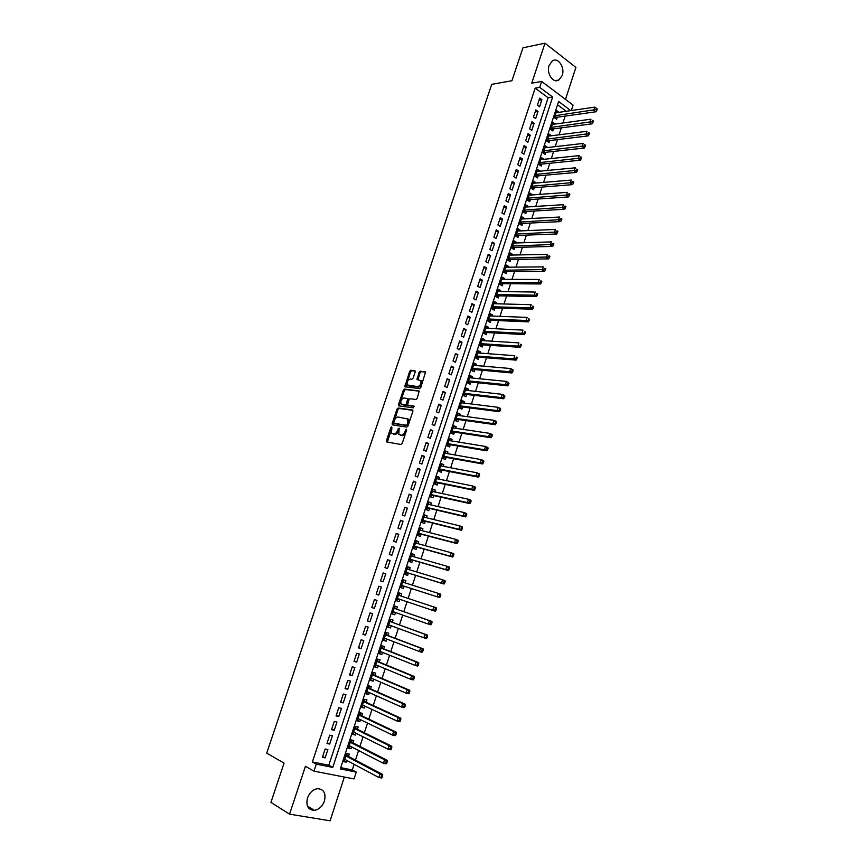 <?xml version="1.0" encoding="UTF-8"?>
<svg xmlns="http://www.w3.org/2000/svg" width="864" height="864" viewBox="0 0 864 864"><rect width="100%" height="100%" fill="white"/><g stroke="black" fill="none" stroke-linecap="round" stroke-linejoin="round"><path stroke-width="1.3" d="M391.889 427.777L391.63 426.827L390.798 427.604L386.435 440.629L386.802 442.001L400.993 444.485L402.214 443.372L406.62 430.121L406.35 429.16L404.924 431.654C403.963 434.041 402.667 435.229 401.047 435.218L398.779 434.311L399.168 428.144L397.526 430.456C396.576 432.832 395.291 434.009 393.692 433.998L391.468 433.112L391.889 427.777L387.407 442.098M406.652 430.024L405.907 432.086L404.924 431.654M399.211 428.879L398.509 430.888L397.526 430.456M549.115 65.362C546.156 73.31 553.219 83.819 558.857 80.017L562.226 75.438C565.175 67.554 558.144 56.959 552.431 60.836L549.115 65.362M307.465 798.023C305.78 805.907 308.124 810.022 314.474 810.356C319.075 809.471 322.402 806.35 324.443 801.014C326.128 793.087 323.741 788.983 317.304 788.713C312.779 789.642 309.496 792.742 307.465 798.023M415.195 371.952L414.806 370.656L410.8 370.267L409.612 371.401L404.86 386.759L419.58 388.627L420.8 387.482L425.596 371.898L420.282 371.185L419.072 372.33L417.053 379.577L420.822 380.678C421.448 383.724 420.401 385.7 417.668 386.618L407.268 384.966C406.642 381.953 407.678 379.987 410.378 379.048L411.944 379.22L413.143 378.086L415.195 371.952M535.183 88.139L312.379 761.951L328.795 765.234L548.122 97.762L535.183 88.139L539.708 87.372L541.663 81.443L573.08 105.095L571.309 110.56M340.729 767.632L352.264 769.932L356.26 772.092L354.035 778.928L313.988 771.142L305.413 766.303L289.559 814.158L270.929 802.386L284.051 763.117L266.728 753.149L491.713 84.38L511.952 80.708L522.936 47.822L544.99 43.2L531.738 83.182L541.663 81.443M313.988 771.142L316.3 764.132L332.759 767.405L552.658 97.038L539.708 87.372M312.379 761.951L316.3 764.132M398.174 408.013L396.986 409.126L392.159 423.533L392.526 424.883L406.782 427.108L407.992 425.984L412.862 411.34L412.474 409.99L398.174 408.013L399.146 408.456L397.958 409.568L393.109 424.969M398.509 404.557L403.304 390.215L404.503 389.092L419.224 391.014L417.193 398.347L415.973 399.481L410.108 398.736L408.899 399.859L407.57 405.086L414.007 406.123L413.435 407.851L398.887 405.886L398.509 404.557L399.481 405L404.276 390.668L403.304 390.215M565.477 99.36L575.899 67.424L544.99 43.2M289.559 814.158L330.08 820.8L344.358 777.049M558.868 112.363L556.157 112.676M558.9 112.277L556.794 110.722L554.504 117.72L556.61 119.264L557.28 117.223M555.044 124.06L552.355 124.297M555.088 123.919L552.982 122.386L550.692 129.395L552.809 130.928L553.468 128.876M551.221 135.788L548.543 135.94M551.275 135.605L549.158 134.082L546.858 141.113L548.986 142.625L549.655 140.573M547.376 147.55L544.73 147.625M547.452 147.312L545.324 145.811L543.013 152.863L545.152 154.354L545.821 152.302M543.521 159.354L540.896 159.343M543.618 159.062L541.48 157.572L539.158 164.657L541.307 166.126L541.976 164.063M539.654 171.191L537.052 171.104M539.762 170.845L537.613 169.376L535.302 176.472L537.451 177.93L538.132 175.867M535.777 183.06L533.196 182.898M535.907 182.66L533.747 181.213L531.425 188.33L533.585 189.778L534.265 187.704M531.889 194.972L529.33 194.724M532.04 194.519L529.87 193.082L527.537 200.221L529.708 201.647L530.388 199.573M527.99 206.906L525.452 206.582M528.152 206.41L525.971 204.995L523.627 212.155L525.82 213.559L526.5 211.475M524.081 218.894L524.254 218.344L521.564 218.484M524.254 218.344L522.072 216.94L519.718 224.122L521.91 225.515L522.601 223.42M520.15 230.904L520.355 230.299L517.666 230.418M520.355 230.299L518.152 228.917L515.797 236.12L518 237.492L518.681 235.397M516.218 242.957L516.434 242.298L513.745 242.384M516.434 242.298L514.22 240.937L511.855 248.162L514.069 249.512L514.76 247.406M512.266 255.053L512.503 254.34L509.825 254.394M512.503 254.34L510.278 252.99L507.913 260.237L510.138 261.576L510.829 259.459M508.302 267.181L508.561 266.404L505.883 266.436M508.561 266.404L506.326 265.075L503.95 272.354L506.185 273.672L506.876 271.555M504.338 279.342L504.598 278.521L501.941 278.51M504.598 278.521L502.362 277.204L499.975 284.504L502.222 285.8L502.913 283.673M500.353 291.546L500.634 290.66L497.977 290.628M500.634 290.66L498.388 289.375L496.001 296.687L498.247 297.972L498.949 295.834M496.346 303.782L496.66 302.843L494.003 302.778M496.66 302.843L494.402 301.568L492.005 308.912L494.262 310.176L494.964 308.038M492.34 316.062L492.664 315.068L490.018 314.971M492.664 315.068L490.396 313.816L487.987 321.17L490.266 322.423L490.968 320.274M488.322 328.374L488.657 327.326L486.022 327.197M488.657 327.326L486.389 326.084L483.97 333.472L486.259 334.703L486.961 332.543M484.283 340.729L484.65 339.628L482.015 339.466M484.65 339.628L482.36 338.407L479.941 345.805L482.231 347.015L482.933 344.855M480.244 353.117L480.622 351.961L477.986 351.767M480.622 351.961L478.321 350.752L475.891 358.182L478.192 359.37L478.904 357.21M476.183 365.548L476.582 364.327L473.958 364.1M476.582 364.327L474.271 363.15L471.83 370.602L474.152 371.768L474.854 369.598M472.111 378.011L472.522 376.736L469.908 376.488M472.522 376.736L470.21 375.57L467.759 383.054L470.092 384.199L470.794 382.028M468.029 390.517L468.461 389.189L465.847 388.897M468.461 389.189L466.128 388.044L463.676 395.539L466.009 396.673L466.733 394.492M463.925 403.067L464.378 401.674L461.776 401.35M464.378 401.674L462.046 400.55L459.583 408.067L461.927 409.18L462.64 406.987M459.821 415.649L460.285 414.202L457.693 413.845M460.285 414.202L457.942 413.089L455.468 420.638L457.834 421.729L458.546 419.537M455.695 428.274L456.192 426.762L453.6 426.384M456.192 426.762L453.827 425.682L451.354 433.242L453.719 434.322L454.442 432.119M451.559 440.932L452.066 439.366L449.485 438.955M452.066 439.366L449.701 438.296L447.217 445.889L449.593 446.947L450.317 444.733M447.412 453.632L447.941 452.012L445.36 451.559M447.941 452.012L445.554 450.965L443.07 458.579L445.457 459.616L446.18 457.391M443.254 466.376L443.804 464.692L441.234 464.206M443.804 464.692L441.407 463.666L438.912 471.301L441.31 472.316L442.033 470.092M439.074 479.164L439.646 477.414L437.076 476.896M439.646 477.414L437.238 476.41L434.732 484.078L437.141 485.071L437.875 482.836M434.884 491.983L435.478 490.18L432.918 489.629M435.478 490.18L433.058 489.186L430.553 496.876L432.972 497.858L433.706 495.612M430.682 504.846L431.298 502.978L428.749 502.394M431.298 502.978L428.868 502.016L426.352 509.728L428.782 510.678L429.516 508.432M426.47 517.752L427.097 515.819L424.559 515.203M427.097 515.819L424.667 514.879L422.14 522.612L424.58 523.541L425.315 521.294M422.248 530.701L422.896 528.703L420.358 528.055M422.896 528.703L420.444 527.774L417.906 535.54L420.368 536.458L421.103 534.19M418.003 543.683L418.673 541.631L416.146 540.94M418.673 541.631L416.21 540.724L413.672 548.51L416.135 549.396L416.88 547.128M413.748 556.708L414.439 554.591L411.912 553.867M414.439 554.591L411.966 553.705L409.417 561.514L411.89 562.388L412.636 560.11M409.482 569.776L410.195 567.594L407.678 566.838M410.195 567.594L407.711 566.73L405.151 574.571L407.635 575.413L408.38 573.134M405.194 582.887L405.929 580.64L403.423 579.852M405.929 580.64L403.445 579.798L400.874 587.66L403.369 588.492L404.114 586.202M399.827 599.335L399.082 601.603L396.587 600.75M400.907 596.02L401.663 593.73L399.157 592.909L396.576 600.793L399.082 601.603M395.518 612.533L394.794 614.758L392.299 613.872M396.619 609.163L397.375 606.863L394.859 606.053L392.267 613.969L394.794 614.758M391.187 625.784L390.485 627.955L388.001 627.037M392.31 622.339L393.066 620.028L390.539 619.25L387.947 627.188L390.485 627.955M386.845 639.068L386.154 641.185L383.681 640.235M388.001 635.558L388.757 633.236L386.219 632.48L383.616 640.44L386.154 641.185M382.493 652.396L381.823 654.469L379.35 653.476M383.67 648.821L384.426 646.499L381.877 645.764L379.264 653.746L381.823 654.469M378.13 665.777L377.471 667.796L375.008 666.77M379.318 662.126L380.084 659.794L377.525 659.081L374.9 667.094L377.471 667.796M373.745 679.19L373.108 681.156L370.645 680.098M374.965 675.475L375.721 673.132L373.151 672.44L370.526 680.476L373.108 681.156M369.349 692.647L368.723 694.57L366.282 693.468M370.591 688.867L371.358 686.513L368.766 685.843L366.131 693.911L368.723 694.57M364.943 706.158L364.327 708.016L361.897 706.882M366.196 702.292L366.973 699.937L364.37 699.289L361.724 707.389L364.327 708.016M360.515 719.701L359.921 721.516L357.491 720.338M361.8 715.77L362.567 713.416L359.964 712.789L357.307 720.9L359.921 721.516M356.076 733.288L355.504 735.048L353.084 733.838M357.383 729.292L358.16 726.926L355.536 726.322L352.879 734.465L355.504 735.048M351.626 746.928L351.065 748.634L348.656 747.382M352.955 742.856L353.732 740.48L351.097 739.897L348.43 748.062L351.065 748.634M325.156 749.002L322.412 757.307L325.145 757.868L327.877 749.574L325.156 749.002M329.702 735.188L326.981 743.472L329.692 744.055L332.413 735.782L329.702 735.188M334.249 721.429L331.528 729.68L334.228 730.285L336.938 722.045L334.249 721.429M338.764 707.713L336.053 715.932L338.742 716.558L341.453 708.35L338.764 707.713M343.278 694.04L340.567 702.238L343.246 702.886L345.946 694.699L343.278 694.04M347.771 680.411L345.071 688.576L347.738 689.256L350.428 681.091L347.771 680.411M352.242 666.824L349.564 674.968L352.21 675.67L354.888 667.537L352.242 666.824M356.713 653.281L354.035 661.403L356.67 662.116L359.338 654.016L356.713 653.281M361.163 639.781L358.495 647.881L361.12 648.616L363.776 640.537L361.163 639.781M365.591 626.335L362.934 634.403L365.548 635.159L368.204 627.113L365.591 626.335M370.019 612.922L367.362 620.957L369.965 621.745L372.611 613.721L370.019 612.922M374.425 599.551L371.779 607.565L374.371 608.375L377.006 600.383L374.425 599.551M378.81 586.235L376.175 594.216L378.756 595.048L381.391 587.077L378.81 586.235M383.195 572.951L380.57 580.91L383.13 581.764L385.754 573.815L383.195 572.951M387.558 559.71L384.934 567.648L387.493 568.523L390.107 560.606L387.558 559.71M391.9 546.523L389.297 554.429L391.846 555.325L394.438 547.43L391.9 546.523M396.241 533.369L393.638 541.253L396.176 542.171L398.768 534.298L396.241 533.369M400.561 520.258L397.969 528.12L400.496 529.06L403.078 521.208L400.561 520.258M404.87 507.179L402.289 515.02L404.795 515.981L407.376 508.162L404.87 507.179M409.169 494.154L406.588 501.973L409.093 502.945L411.653 495.148L409.169 494.154M413.446 481.172L410.875 488.959L413.37 489.964L415.93 482.188L413.446 481.172M417.712 468.223L415.152 475.988L417.636 477.014L420.185 469.26L417.712 468.223M421.967 455.317L419.418 463.061L421.88 464.098L424.429 456.376L421.967 455.317M426.211 442.454L423.662 450.166L426.125 451.235L428.652 443.534L426.211 442.454M430.434 429.635L427.896 437.324L430.348 438.404L432.875 430.726L430.434 429.635M434.646 416.848L432.119 424.516L434.56 425.617L437.076 417.971L434.646 416.848M438.847 404.114L436.331 411.75L438.75 412.873L441.266 405.248L438.847 404.114M443.038 391.414L440.521 399.028L442.94 400.172L445.435 392.569L443.038 391.414M447.206 378.745L444.712 386.338L447.109 387.504L449.604 379.922L447.206 378.745M451.375 366.12L448.88 373.691L451.267 374.879L453.751 367.319L451.375 366.12M455.522 353.538L453.028 361.087L455.414 362.286L457.888 354.758L455.522 353.538M459.659 340.999L457.175 348.516L459.54 349.747L462.013 342.23L459.659 340.999M463.774 328.493L461.3 335.988L463.666 337.23L466.128 329.746L463.774 328.493M467.888 316.03L465.426 323.503L467.77 324.767L470.221 317.304L467.888 316.03M471.982 303.599L469.53 311.051L471.863 312.336L474.314 304.895L471.982 303.599M476.064 291.211L473.612 298.642L475.945 299.938L478.386 292.529L476.064 291.211M480.136 278.867L477.695 286.265L480.006 287.582L482.447 280.195L480.136 278.867M484.196 266.555L481.766 273.931L484.067 275.27L486.497 267.905L484.196 266.555M488.236 254.275L485.816 261.641L488.106 262.991L490.525 255.647L488.236 254.275M492.275 242.05L489.856 249.383L492.134 250.754L494.554 243.432L492.275 242.05M496.292 229.846L493.884 237.157L496.163 238.55L498.56 231.25L496.292 229.846M500.299 217.685L497.902 224.975L500.159 226.39L502.556 219.11L500.299 217.685M504.295 205.567L501.908 212.836L504.155 214.261L506.552 207.004L504.295 205.567M508.28 193.482L505.894 200.729L508.14 202.165L510.516 194.929L508.28 193.482M512.255 181.429L509.879 188.654L512.104 190.112L514.48 182.909L512.255 181.429M516.218 169.42L513.842 176.623L516.067 178.103L518.432 170.91L516.218 169.42M520.16 157.442L517.795 164.624L520.009 166.126L522.374 158.954L520.16 157.442M524.102 145.508L521.737 152.658L523.94 154.181L526.295 147.031L524.102 145.508M528.023 133.607L525.668 140.735L527.861 142.268L530.215 135.14L528.023 133.607M531.932 121.738L529.589 128.855L531.77 130.399L534.114 123.293L531.932 121.738M535.831 109.901L533.498 116.996L535.669 118.562L538.002 111.488L535.831 109.901M539.557 106.769L541.879 99.706L539.719 98.107L537.386 105.181L539.557 106.769M352.264 769.932L354.1 764.305M355.46 760.126L358.582 750.514M359.921 746.41L363.064 736.765M364.37 732.737L367.524 723.071M368.809 719.107L371.974 709.42M373.237 705.521L376.402 695.801M377.644 691.988L380.819 682.236M382.039 678.488L385.225 668.714M386.424 665.032L389.61 655.236M390.787 651.629L393.984 641.801M395.14 638.258L398.347 628.409M399.481 624.942L402.7 615.06M403.801 611.658L407.03 601.754M408.11 598.417L411.34 588.514M412.42 585.176L415.627 575.348M416.729 571.968L419.893 562.226M421.016 558.803L424.159 549.148M425.293 545.67L428.404 536.112M429.548 532.591L432.637 523.109M433.793 519.545L436.849 510.149M438.026 506.542L441.061 497.232M442.249 493.582L445.252 484.358M446.461 480.665L449.431 471.528M450.652 467.78L453.6 458.73M454.831 454.95L457.747 445.975M459 442.152L461.894 433.264M463.158 429.386L466.02 420.584M467.294 416.675L470.135 407.948M471.42 403.996L474.239 395.356M475.535 391.36L478.321 382.795M479.639 378.756L482.404 370.278M483.732 366.196L486.464 357.804M487.804 353.678L490.514 345.362M491.875 341.194L494.554 332.964M495.925 328.752L498.582 320.598M499.964 316.354L502.589 308.275M503.993 303.988L506.596 295.985M508 291.654L510.581 283.738M512.006 279.374L514.555 271.523M515.992 267.116L518.519 259.351M519.966 254.902L522.472 247.212M523.93 242.73L526.414 235.105M527.882 230.591L530.345 223.042M531.824 218.484L534.254 211.021M535.756 206.42L538.164 199.033M539.676 194.4L542.052 187.078M543.575 182.401L545.94 175.154M547.474 170.446L549.806 163.274M551.351 158.533L553.662 151.427M555.217 146.653L557.507 139.622M559.073 134.806L561.341 127.85M562.928 122.99L565.164 116.111M566.298 111.283L557.539 104.771M348.516 756.464L349.294 754.078L346.648 753.527L343.969 761.713L346.615 762.253L347.155 760.612M570.845 110.624L558.619 101.488L340.308 768.917L356.26 772.092M328.795 765.234L332.759 767.405M548.122 97.762L552.658 97.038M346.615 762.253L344.207 760.968M325.145 757.868L322.672 756.529M329.692 744.055L327.218 742.748M334.228 730.285L331.744 729.022M338.742 716.558L336.247 715.349M343.246 702.886L340.751 701.708M347.738 689.256L345.222 688.111M352.21 675.67L349.693 674.568M356.67 662.116L354.143 661.057M361.12 648.616L358.582 647.6M365.548 635.159L363.01 634.176M369.965 621.745L367.416 620.806M374.371 608.375L371.812 607.468M378.756 595.048L376.196 594.184M385.754 573.815L383.173 573.005M390.107 560.606L387.515 559.829M394.438 547.43L391.846 546.685M398.768 534.298L396.166 533.596M403.078 521.208L400.464 520.538M407.376 508.162L404.752 507.524M411.653 495.148L409.028 494.554M415.93 482.188L413.294 481.626M420.185 469.26L417.539 468.742M424.429 456.376L421.783 455.89M428.652 443.534L426.006 443.081M432.875 430.726L430.207 430.315M437.076 417.971L434.408 417.593M441.266 405.248L438.588 404.903M445.435 392.569L442.757 392.256M449.604 379.922L446.915 379.642M453.751 367.319L451.062 367.081M457.888 354.758L455.188 354.542M462.013 342.23L459.302 342.058M466.128 329.746L463.406 329.605M470.221 317.304L467.5 317.196M474.314 304.895L471.582 304.819M478.386 292.529L475.654 292.475M482.447 280.195L479.704 280.184M486.497 267.905L483.743 267.916M490.525 255.647L487.771 255.701M494.554 243.432L491.789 243.508M498.56 231.25L495.796 231.368M502.556 219.11L499.792 219.251M506.552 207.004L503.766 207.176M510.516 194.929L507.74 195.145M514.48 182.909L511.693 183.146M518.432 170.91L515.635 171.18M522.374 158.954L519.566 159.257M526.295 147.031L523.487 147.366M530.215 135.14L527.396 135.508M534.114 123.293L531.295 123.692M538.002 111.488L535.172 111.91M541.879 99.706L539.05 100.159M398.509 430.888C397.548 433.264 396.274 434.441 394.664 434.419L393.498 434.225M405.907 432.086C404.946 434.473 403.661 435.661 402.03 435.64L400.831 435.445M412.895 410.357L399.146 408.456M393.703 422.356L393.962 423.295L406.469 425.228L407.322 424.44L407.786 419.018L398.11 417.031C396.511 417.053 395.237 418.23 394.297 420.584L393.703 422.356M394.783 423.662L393.962 423.295M407.657 418.738L408.758 419.461L408.899 423.079L407.452 425.66L394.934 423.727M419.299 391.176L405.464 389.545L404.276 390.668M408.629 405.637L414.342 406.48M404.093 397.969C401.382 398.887 400.356 400.874 401.004 403.92L405.205 404.946L406.415 403.823L407.743 398.617L404.093 397.969M408.186 398.822L408.758 400.162L407.387 404.266L406.177 405.389L402.883 404.946M399.481 405L399.438 405.961M420.811 380.527L421.794 381.132C422.42 384.188 421.362 386.165 418.63 387.083L409.169 386.003M425.682 372.092L421.243 371.66L420.034 372.794L417.938 379.858M415.249 371.077L411.761 370.732L410.562 371.866L405.745 387.04M344.747 759.326L378.853 777.492L379.998 773.939L382.676 774.479L347.879 756.13L346.464 754.078M344.617 759.704L345.308 759.618M381.575 775.753L381.11 777.179L382.19 777.395L382.644 775.969L379.998 773.939L345.859 755.914M382.19 777.395L381.532 778.021L378.853 777.492L381.11 777.179M382.676 774.479L382.644 775.969M349.207 745.686L383.422 763.312L384.556 759.769L387.234 760.331L352.318 742.532L350.903 740.502M349.067 746.129L349.855 746.01M386.132 761.573L385.679 762.988L386.748 763.214L387.202 761.8L384.556 759.769L350.32 742.284M386.748 763.214L386.089 763.862L383.422 763.312L385.679 762.988M387.234 760.331L387.202 761.8M353.657 732.089L387.979 749.174L389.113 745.643L391.77 746.237L356.746 728.978L355.32 726.98M353.495 732.586L354.38 732.445M390.69 747.436L390.236 748.84L391.295 749.077L391.748 747.673L389.113 745.643L354.758 728.698M391.295 749.077L390.636 749.758L387.979 749.174L390.236 748.84M391.77 746.237L391.748 747.673M358.085 718.535L392.515 735.08L393.649 731.57L396.295 732.186L361.163 715.468L359.726 713.502M357.901 719.086L358.906 718.924M395.226 733.342L394.772 734.746L395.831 734.994L396.284 733.59L393.649 731.57L359.186 715.154M395.831 734.994L395.161 735.696L392.515 735.08L394.772 734.746M396.295 732.186L396.284 733.59M362.502 705.024L397.04 721.04L398.164 717.541L400.799 718.178L365.558 702L364.122 700.067M362.297 705.64L363.409 705.445M399.74 719.302L399.298 720.706L400.345 720.954L400.799 719.55L398.164 717.541L363.604 701.654M400.345 720.954L399.676 721.678L397.04 721.04L399.298 720.706M400.799 718.178L400.799 719.55M366.908 691.556L401.544 707.044L402.667 703.555L405.292 704.214L369.943 688.576L368.496 686.675M366.682 692.226L367.902 691.999M404.255 705.305L403.801 706.698L404.849 706.968L405.302 705.564L402.667 703.555L367.999 688.198M404.849 706.968L404.168 707.702L401.544 707.044L403.801 706.698M405.292 704.214L405.302 705.564M371.293 678.132L406.037 693.101L407.16 689.623L409.774 690.304L374.317 675.194L372.859 673.326M371.056 678.856L372.384 678.607M408.737 691.351L408.294 692.744L409.342 693.025L409.784 691.632L407.16 689.623L372.384 674.784M409.342 693.025L408.65 693.781L406.037 693.101L408.294 692.744M409.774 690.304L409.784 691.632M375.667 664.751L410.519 679.201L411.631 675.734L414.234 676.436L378.67 661.856L377.212 660.02M375.408 665.528L376.844 665.237M413.219 677.452L412.776 678.834L413.813 679.126L414.256 677.732L411.631 675.734L376.758 661.414M413.813 679.126L413.122 679.903L410.519 679.201L412.776 678.834M414.234 676.436L414.256 677.732M380.03 651.413L414.979 665.345L416.092 661.889L418.684 662.623L383.011 648.562L381.553 646.758M379.75 652.255L381.294 651.92M417.679 663.595L417.236 664.978L418.262 665.269L418.716 663.887L416.092 661.889L381.11 648.086M418.262 665.269L417.571 666.068L414.979 665.345L417.236 664.978M418.684 662.623L418.716 663.887M384.599 638.215L419.429 651.532L420.541 648.086L423.112 648.842L387.342 635.31L385.873 633.528M387.083 635.116L385.517 634.64L387.083 635.116M384.08 639.014L385.733 638.647M422.129 649.782L421.686 651.164L422.712 651.467L423.155 650.084L420.541 648.086L385.452 634.802M422.712 651.467L422.01 652.288L419.429 651.532L421.686 651.164M423.112 648.842L423.155 650.084M389.416 625.126L423.868 637.772L424.969 634.338L427.529 635.116L391.662 622.102L390.182 620.352M391.392 621.896L389.837 621.421L391.392 621.896M388.4 625.817L390.161 625.406M426.557 636.012L426.114 637.394L427.14 637.708L427.583 636.325L424.969 634.338L391.662 622.102M427.14 637.708L426.427 638.55L423.868 637.772L426.114 637.394M427.529 635.116L427.583 636.325M393.023 611.658L428.285 624.056L429.386 620.633L431.935 621.432L395.96 608.936L394.481 607.208M392.699 612.652L394.567 612.198M430.974 622.296L430.531 623.668L431.557 623.992L431.989 622.62L429.386 620.633L395.96 608.936M431.557 623.992L430.834 624.845L428.285 624.056L430.531 623.668M431.935 621.432L431.989 622.62M397.332 598.493L432.691 610.373L433.793 606.971L436.32 607.792L400.248 595.804L398.758 594.119M396.986 599.54L399.006 599.054M435.38 608.623L434.938 609.984L435.953 610.319L436.396 608.958L433.793 606.971L400.248 595.804M435.953 610.319L435.229 611.204L432.691 610.373L434.938 609.984M436.32 607.792L436.396 608.958M404.33 582.606L403.024 581.062M401.263 586.472L403.456 585.986L439.603 597.596L437.087 596.754L438.178 593.352L402.689 582.088M403.456 585.986L437.087 596.754L440.338 596.689L440.77 595.328L439.765 594.994L439.322 596.354M439.765 594.994L438.178 593.352L440.705 594.194L440.77 595.328M440.338 596.689L439.603 597.596M408.499 569.484L407.279 568.048M405.518 573.437L407.722 572.929L443.977 584.032L441.461 583.168L442.552 579.776L406.966 569.02M405.896 572.281L441.461 583.168L444.701 583.114L445.144 581.753L444.139 581.407L443.696 582.768M444.139 581.407L442.552 579.776L445.057 580.651L445.144 581.753M444.701 583.114L443.977 584.032M412.679 556.394L411.523 555.066M409.763 560.444L411.977 559.915L448.319 570.521L445.824 569.624L446.904 566.255L411.221 555.984M410.162 559.235L445.824 569.624L449.064 569.581L449.496 568.22L448.492 567.864L448.06 569.214M448.492 567.864L446.904 566.255L449.41 567.14L449.496 568.22M449.064 569.581L448.319 570.521M416.837 543.359L415.757 542.138M413.996 547.495L416.21 546.944L452.66 557.042L450.166 556.135L451.256 552.766L415.616 543.035M414.418 546.232L450.166 556.135L453.406 556.081L453.838 554.742L452.844 554.375L452.412 555.714M452.844 554.375L451.256 552.766L453.74 553.684L453.838 554.742M453.406 556.081L452.66 557.042M420.984 530.366L419.969 529.243M418.219 534.589L420.433 534.017L456.98 543.618L454.507 542.678L455.587 539.33L419.71 530.042M418.651 533.272L454.507 542.678L457.726 542.635L458.158 541.296L457.175 540.918L456.743 542.257M457.175 540.918L455.587 539.33L458.06 540.27L458.158 541.296M457.726 542.635L456.98 543.618M425.12 517.417L424.17 516.391M422.431 521.716L424.645 521.122L461.29 530.237L458.816 529.276L459.896 525.928L423.932 517.126M422.874 520.355L458.816 529.276L462.046 529.232L462.478 527.893L461.484 527.515L461.052 528.854M461.484 527.515L459.896 525.928L462.359 526.889L462.478 527.893M462.046 529.232L461.29 530.237M429.235 504.511L428.36 503.582M426.622 508.885L428.846 508.27L465.577 516.888L463.126 515.916L464.206 512.579L428.134 504.263M427.086 507.47L463.126 515.916L466.344 515.873L466.776 514.544L465.793 514.145L465.361 515.484M465.793 514.145L464.206 512.579L466.657 513.562L466.776 514.544M466.344 515.873L465.577 516.888M433.35 491.648L432.529 490.806M430.801 496.098L433.026 495.461L469.865 503.593L467.413 502.589L468.493 499.273L432.335 491.432M431.287 494.629L467.413 502.589L470.632 502.556L471.053 501.228L470.081 500.828L469.649 502.157M470.081 500.828L468.493 499.273L470.934 500.278L471.053 501.228M470.632 502.556L469.865 503.593M437.443 478.829L436.698 478.073M434.97 483.354L437.195 482.695L474.131 490.342L471.701 489.316L472.759 486L436.514 478.645M435.467 481.831L471.701 489.316L474.898 489.283L475.33 487.955L474.358 487.544L473.926 488.873M474.358 487.544L472.759 486L475.189 487.037L475.33 487.955M474.898 489.283L474.131 490.342M441.515 466.052L440.845 465.383M439.128 470.642L441.353 469.962L478.375 477.133L475.956 476.086L477.025 472.781L440.683 465.89M439.636 469.076L475.956 476.086L479.153 476.053L479.585 474.736L478.613 474.314L478.192 475.632M478.613 474.314L477.025 472.781L479.444 473.828L479.585 474.736M479.153 476.053L478.375 477.133M445.586 453.319L444.982 452.736M443.264 457.974L445.5 457.272L482.62 463.957L480.211 462.899L481.27 459.605L444.83 453.179M443.794 456.354L480.211 462.899L483.397 462.866L483.829 461.549L482.857 461.117L482.436 462.434M482.857 461.117L481.27 459.605L483.678 460.674L483.829 461.549M483.397 462.866L482.62 463.957M447.401 445.338L449.636 444.625L486.842 450.835L484.445 449.744L485.503 446.461L448.978 440.51M447.941 443.675L484.445 449.744L487.631 449.723L488.052 448.405L487.091 447.973L486.67 449.291M487.091 447.973L485.503 446.461L487.901 447.563L488.052 448.405M487.631 449.723L486.842 450.835M451.516 432.756L453.751 432.011L491.054 437.746L488.668 436.644L489.726 433.372L453.103 427.885M452.077 431.039L488.668 436.644L491.843 436.622L492.264 435.316L491.314 434.862L490.892 436.18M491.314 434.862L489.726 433.372L492.102 434.484L492.264 435.316M491.843 436.622L491.054 437.746M455.62 420.196L457.866 419.44L495.256 424.71L492.88 423.576L493.927 420.314L457.218 415.292M456.192 418.435L492.88 423.576L496.055 423.554L496.465 422.258L495.515 421.805L495.104 423.112M495.515 421.805L493.927 420.314L496.303 421.448L496.465 422.258M496.055 423.554L495.256 424.71M459.713 407.689L461.959 406.901L499.435 411.707L497.07 410.562L498.118 407.311L461.322 402.743M460.296 405.875L497.07 410.562L500.234 410.54L500.656 409.244L499.716 408.78L499.295 410.076M499.716 408.78L498.118 407.311L500.483 408.467L500.656 409.244M500.234 410.54L499.435 411.707M463.784 395.215L466.042 394.405L503.604 398.747L501.25 397.58L502.297 394.34L465.415 390.226M464.389 393.358L501.25 397.58L504.414 397.559L504.835 396.274L503.896 395.798L503.474 397.094M503.896 395.798L502.297 394.34L504.652 395.518L504.835 396.274M504.414 397.559L503.604 398.747M467.856 382.774L470.113 381.953L507.762 385.83L505.418 384.642L506.466 381.413L469.498 377.752M468.472 380.873L505.418 384.642L508.572 384.631L508.993 383.335L508.054 382.86L507.643 384.156M508.054 382.86L506.466 381.413L508.993 383.335M508.572 384.631L507.762 385.83M471.906 370.375L474.163 369.533L511.909 372.956L509.576 371.747L510.613 368.528L473.558 365.321M472.543 368.42L509.576 371.747L512.73 371.736L513.14 370.451L512.212 369.965L511.79 371.25M512.212 369.965L510.613 368.528L512.946 369.738L513.14 370.451M512.73 371.736L511.909 372.956M476.604 356.022L513.713 358.884L514.75 355.687L477.619 352.912M475.945 358.02L478.213 357.156L516.035 360.115L513.713 358.884L516.866 358.884L517.277 357.599L516.348 357.102L515.938 358.387M516.348 357.102L517.277 357.599M516.866 358.884L516.035 360.115M479.974 345.697L482.242 344.812L520.16 347.328L517.849 346.075L518.875 342.878L481.648 340.556M480.643 343.645L517.849 346.075L520.981 346.075L521.392 344.79L520.474 344.293L520.063 345.568M520.474 344.293L521.392 344.79M520.981 346.075L520.16 347.328M483.991 333.418L486.259 332.51L524.264 334.573L521.964 333.299L522.99 330.113L485.676 328.244M484.672 331.322L521.964 333.299L525.096 333.299L525.506 332.024L524.588 331.517L524.178 332.791M524.588 331.517L525.506 332.024M525.096 333.299L524.264 334.573M487.998 321.17L490.266 320.242L528.358 321.862L526.068 320.566L527.083 317.39L489.694 315.954M488.689 319.021L529.189 320.576L529.6 319.302L528.682 318.784L528.271 320.058M528.682 318.784L529.6 319.302M529.189 320.576L528.358 321.862M492.037 308.934L494.262 308.016L532.429 309.193L530.15 307.876L531.176 304.711L493.7 303.707M492.696 306.774L533.272 307.886L533.682 306.612L532.775 306.094L532.364 307.357M532.775 306.094L533.682 306.612M533.272 307.886L532.429 309.193M496.076 296.73L498.247 295.823L536.501 296.557L534.233 295.229L535.248 292.064L497.686 291.503M496.692 294.548L537.343 295.229L537.754 293.965L536.846 293.436L536.436 294.7M536.846 293.436L537.754 293.965M537.343 295.229L536.501 296.557M500.105 284.569L502.211 283.673L540.551 283.964L538.294 282.614L539.309 279.472L501.671 279.331M500.677 282.377L541.404 282.625L541.804 281.362L540.907 280.822L540.497 282.085M540.907 280.822L541.804 281.362M541.404 282.625L540.551 283.964M504.112 272.452L506.174 271.555L544.59 271.415L542.344 270.043L543.359 266.9L505.634 267.203M504.641 270.227L544.547 269.503L545.443 270.054L545.854 268.801L544.957 268.25L544.547 269.503M544.957 268.25L545.854 268.801M545.443 270.054L544.59 271.415M508.108 260.356L510.116 259.47L548.618 258.898L546.383 257.504L547.387 254.383L509.587 255.107M508.604 258.12L548.586 256.964L549.482 257.526L549.882 256.273L548.986 255.712L548.586 256.964M548.986 255.712L549.882 256.273M549.482 257.526L548.618 258.898M512.093 248.303L514.058 247.428L552.636 246.424L550.411 245.02L551.416 241.898L513.529 243.043M512.546 246.056L552.604 244.469L553.5 245.03L553.9 243.788L553.014 243.227L552.604 244.469M553.014 243.227L553.9 243.788M553.5 245.03L552.636 246.424M516.067 236.293L517.979 235.418L556.632 233.993L554.418 232.567L555.422 229.457L517.46 231.023M516.488 234.025L556.621 232.016L557.507 232.578L557.906 231.336L557.021 230.764L556.621 232.016M557.021 230.764L557.906 231.336M557.507 232.578L556.632 233.993M520.02 224.316L521.888 223.452L560.628 221.594L558.414 220.147L559.418 217.048L521.381 219.035M520.409 222.026L560.617 219.596L561.503 220.169L561.902 218.938L561.017 218.354L560.617 219.596M561.017 218.354L561.902 218.938M561.503 220.169L560.628 221.594M523.962 212.371L525.787 211.518L564.602 209.239L562.41 207.77L563.404 204.682L525.29 207.079M524.318 210.06L564.602 207.209L565.477 207.803L565.877 206.561L565.002 205.978L564.602 207.209M565.002 205.978L565.877 206.561M565.477 207.803L564.602 209.239M527.893 200.459L529.675 199.616L568.566 196.916L566.384 195.437L567.367 192.359L529.189 195.167M528.217 198.137L568.577 194.864L569.452 195.469L569.851 194.238L568.976 193.633L568.577 194.864M568.976 193.633L569.851 194.238M569.452 195.469L568.566 196.916M531.814 188.59L533.552 187.758L572.519 184.637L570.348 183.136L571.331 180.068L533.066 183.287M532.094 186.257L572.54 182.563L573.404 183.168L573.804 181.937L572.929 181.343L572.54 182.563M572.929 181.343L573.804 181.937M573.404 183.168L572.519 184.637M535.712 176.753L537.408 175.932L576.461 172.4L574.29 170.878L575.284 167.821L536.944 171.45M535.972 174.398L576.482 170.305L577.346 170.91L577.746 169.69L576.882 169.074L576.482 170.305M576.882 169.074L577.746 169.69M577.346 170.91L576.461 172.4M539.6 164.959L541.264 164.138L580.381 160.196L578.232 158.652L579.215 155.606L540.799 159.635M539.838 162.583L580.424 158.08L581.278 158.695L581.677 157.475L580.813 156.859L580.424 158.08M580.813 156.859L581.677 157.475M581.278 158.695L580.381 160.196M543.478 153.187L545.108 152.377L584.302 148.025L582.152 146.47L583.135 143.435L544.655 147.863M543.694 150.811L584.345 145.886L585.198 146.513L585.598 145.292L584.734 144.666L584.345 145.886M584.734 144.666L585.598 145.292M585.198 146.513L584.302 148.025M547.344 141.458L548.932 140.659L588.2 135.896L586.073 134.33L587.045 131.296L548.489 136.134M547.528 139.061L588.254 133.736L589.108 134.363L589.496 133.153L588.643 132.527L588.254 133.736M588.643 132.527L589.496 133.153M589.108 134.363L588.2 135.896M551.2 129.762L552.755 128.974L592.099 123.811L589.972 122.224L590.944 119.2L552.312 124.427M551.362 127.354L592.153 121.619L593.006 122.267L593.395 121.057L592.542 120.409L592.153 121.619M592.542 120.409L593.395 121.057M593.006 122.267L592.099 123.811M555.044 118.109L556.556 117.32L595.976 111.758L593.86 110.149L594.832 107.136L556.124 112.763M555.174 115.679L596.041 109.544L596.894 110.192L597.272 108.994L596.43 108.346L596.041 109.544M594.832 107.136L596.43 108.346M596.894 110.192L595.976 111.758M391.781 428.026L390.798 427.604M406.48 430.38L405.497 429.948M399.071 429.192L398.088 428.76M394.664 434.419L393.692 433.998M402.03 435.64L401.047 435.218M387.418 441.05L386.435 440.629M393.142 423.965L392.159 423.533M397.958 409.568L396.986 409.126M407.452 425.66L406.469 425.228M408.305 424.883L407.322 424.44M408.899 423.079L407.927 422.647M405.464 389.545L404.503 389.092M408.888 405.756L407.916 405.302M406.177 405.389L405.205 404.946M407.387 404.266L406.415 403.823M408.758 400.162L407.786 399.719M408.37 398.844L407.657 398.509M418.63 387.083L417.668 386.618M417.982 378.961L417.02 378.497M420.034 372.794L419.072 372.33M421.243 371.66L420.282 371.185M405.788 386.122L404.827 385.668M410.562 371.866L409.612 371.401M411.761 370.732L410.8 370.267M347.879 756.13L345.924 755.719M347.609 755.87L345.989 755.536M352.318 742.532L350.374 742.111M352.048 742.284L350.438 741.928M356.746 728.978L354.812 728.536M356.476 728.73L354.866 728.363M361.163 715.468L359.24 715.014M360.893 715.23L359.294 714.841M365.558 702L363.647 701.525M365.288 701.762L363.69 701.374M369.943 688.576L368.042 688.09M369.673 688.349L368.086 687.938L369.716 688.403M374.317 675.194L372.416 674.687M374.047 674.968L372.46 674.546L374.08 675.022M378.67 661.856L376.78 661.338M378.4 661.64L376.823 661.198M383.011 648.562L381.132 648.022M382.741 648.346L381.175 647.903L382.763 648.378M387.342 635.31L385.474 634.759M394.546 612.209L393.001 611.723M395.68 608.731L394.146 608.245M398.844 599.076L397.3 598.579M399.967 595.609L398.434 595.102M403.121 585.986L401.587 585.468M404.244 582.53L402.721 582.012M407.376 572.929L405.853 572.411M407.722 572.929L405.886 572.303M408.38 569.441L406.987 568.955M411.631 559.926L410.108 559.386M411.977 559.915L410.152 559.278M411.782 556.146L411.242 555.952M415.865 546.955L414.353 546.404M416.21 546.944L414.396 546.286M420.088 534.028L418.586 533.466M420.433 534.017L418.63 533.336M424.3 521.143L422.809 520.56M424.645 521.122L422.852 520.43M428.501 508.291L427.01 507.708M428.846 508.27L427.054 507.568M432.68 495.482L431.201 494.888M433.026 495.461L431.244 494.748M436.849 482.717L435.38 482.112M437.195 482.695L435.424 481.961M441.007 469.994L439.538 469.368M441.353 469.962L439.592 469.217M445.154 457.304L443.696 456.667M445.5 457.272L443.75 456.505M449.291 444.658L447.833 444.01M449.636 444.625L447.887 443.848M453.406 432.054L451.958 431.395M453.751 432.011L452.012 431.222M457.52 419.483L456.073 418.813M457.866 419.44L456.127 418.63M461.614 406.955L460.166 406.274M461.959 406.901L460.231 406.08M465.685 394.459L464.26 393.768M466.042 394.405L464.324 393.574M469.757 382.007L468.331 381.305M470.113 381.953L468.396 381.1M473.818 369.598L472.392 368.874M474.163 369.533L472.468 368.669M477.857 357.221L476.442 356.486M478.213 357.156L476.518 356.281M481.885 344.876L480.481 344.142M482.242 344.812L480.557 343.926M485.903 332.586L484.51 331.83M486.259 332.51L484.585 331.603M489.91 320.317L488.516 319.55M490.266 320.242L488.592 319.324M493.906 308.092L492.523 307.314M494.262 308.016L492.599 307.087M497.891 295.909L496.508 295.121M498.247 295.823L496.584 294.883M501.865 283.759L500.483 282.96M502.211 283.673L500.569 282.712M505.818 271.642L504.446 270.832M506.174 271.555L504.533 270.583M509.76 259.567L508.399 258.746M510.116 259.47L508.486 258.487M513.702 247.525L512.341 246.694M514.058 247.428L512.428 246.434M517.622 235.526L516.272 234.684M517.979 235.418L516.359 234.414M521.532 223.549L520.182 222.696M521.888 223.452L520.279 222.426M525.431 211.626L524.092 210.762M525.787 211.518L524.178 210.481M529.319 199.724L527.98 198.85M529.675 199.616L528.077 198.569M533.185 187.866L531.857 186.98M533.552 187.758L531.954 186.689M537.052 176.04L535.734 175.154M537.408 175.932L535.831 174.852M540.907 164.257L539.59 163.35M541.264 164.138L539.687 163.048M544.741 152.507L543.434 151.589M545.108 152.377L543.532 151.286M548.575 140.789L547.268 139.86M548.932 140.659L547.366 139.547M552.388 129.103L551.092 128.164M552.755 128.974L551.189 127.85M556.189 117.461L554.904 116.51M556.556 117.32L555.001 116.186M558.857 80.017L555.325 80.633M314.474 810.356L307.433 806.069M387.104 442.044L386.489 441.785M392.774 424.915L392.202 424.667M408.758 419.461L407.786 419.018M408.715 399.06L407.743 398.617M421.794 381.132L420.822 380.678M347.695 755.989L345.956 755.622M352.123 742.381L350.406 742.003M356.54 728.816L354.845 728.428M360.947 715.306L359.273 714.906M365.342 701.827L363.679 701.417M378.432 661.673L376.823 661.23"/></g></svg>

